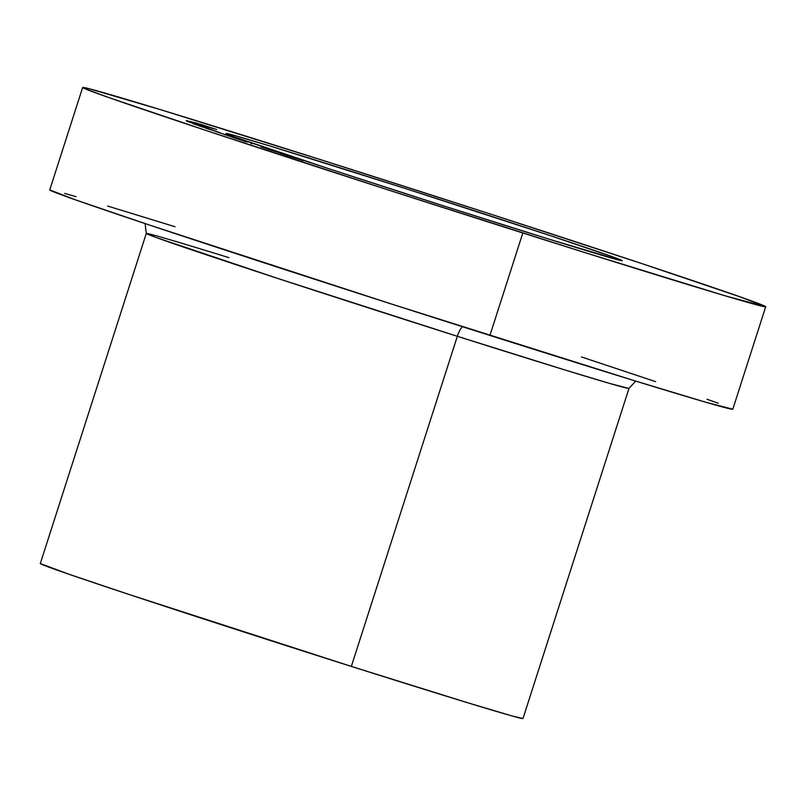 <?xml version="1.0" encoding="UTF-8"?>
<svg xmlns="http://www.w3.org/2000/svg" width="806" height="806" viewBox="0 0 806 806"><rect width="100%" height="100%" fill="white"/><g stroke="black" fill="none" stroke-linecap="round" stroke-linejoin="round"><path stroke-width="1.21" d="M613.819 257.245A208.039 2.428 -162.2 0 1 622.242 260.731A208.039 2.428 -162.2 0 1 451.582 208.432A208.039 2.428 -162.2 0 1 234.536 136.97L330.531 169.3L443.29 205.782L549.601 239.352L621.275 260.63L613.819 257.245L550.075 235.554L405.065 188.433L271.249 146.39L234.717 135.539L227.08 133.584L234.536 136.97A208.039 2.428 -162.2 0 1 226.103 133.544A208.039 2.428 -162.2 0 1 394.487 185.058A208.039 2.428 -162.2 0 1 613.819 257.245L612.036 258.222L613.819 257.245M522.983 718.529L512.485 716.071L467.964 702.842L351.345 666.411L457.334 336.293L351.345 666.411L128.245 594.213L68.621 574.134L40.3 563.555A253.477 2.962 17.8 0 0 351.345 666.411A253.477 2.962 17.8 0 0 522.983 718.539L628.972 388.432L609.749 383.465L564.17 369.732L457.334 336.293A11.959 3.496 107.6 0 1 462.483 326.722A11.959 3.496 -72.4 0 0 457.334 336.293A253.477 2.962 -162.2 0 1 146.289 233.458A253.477 2.962 -162.2 0 1 228.934 257.658M732.805 409.196L706.61 402.476L632.408 380.079L390.759 303.791L149.412 225.025L75.552 199.878L49.76 189.914A358.69 4.191 17.8 0 0 489.917 335.437L522.812 232.984A358.69 4.191 -162.2 0 1 82.655 87.461A358.69 4.191 -162.2 0 1 325.543 161.23L491.328 214.346L641.244 263.391L739.908 296.789L765.7 306.754L725.128 295.802L584.703 252.53L390.175 190.569L207.112 130.824L108.447 97.435L84.247 88.408L82.655 87.471L84.348 87.582L89.315 88.751L160.515 109.666L325.543 161.23A358.69 4.191 -162.2 0 1 765.7 306.764A358.69 4.191 -162.2 0 1 522.812 232.984L489.917 335.437A358.69 4.191 17.8 0 0 732.805 409.206L765.7 306.764M290.049 156.414L291.57 156.848M261.084 146.873L272.791 150.702C275.471 151.518 275.43 151.468 272.68 150.541L261.013 146.863M231.947 137.121L247.371 142.068L231.947 137.121M231.594 136.677L215.897 131.61L231.594 136.677M198.991 125.796L216.864 131.539L198.739 125.746M203.062 126.784L200.19 125.776L203.052 126.804M187.778 121.434L203.817 126.532L187.778 121.434M197.551 124.235L196.07 123.761L197.551 124.235M190.216 121.404L209.51 127.529L190.216 121.404M216.663 129.524L199.878 124.053L216.663 129.524M195.223 122.724L213.57 128.678L194.75 122.613M204.946 126.401L186.226 120.467L204.946 126.401M193.148 122.965L203.878 126.371L193.148 122.965M206.941 127.872L186.881 121.263L206.941 127.872M211.434 129.544L192.997 123.681L211.615 129.625M206.104 128.295L219.988 132.637L206.104 128.295M239.453 139.367L223.685 134.3L239.453 139.367M251.744 143.77L250.948 143.528M281.002 153.311L267.703 149.211L281.002 153.311M303.237 160.666L285.677 155.155L303.237 160.666M718.257 403.252L707.013 399.232M655.621 381.631L581.469 356.957M175.033 226.728L107.611 206.044M75.966 196.644L64.621 193.41M635.692 381.087L628.972 388.432A253.477 2.962 -162.2 0 1 457.334 336.293L277.546 278.372L155.78 237.377L146.289 233.458L145.09 223.574M193.984 122.613L200.916 124.94L193.984 122.613M198.387 124.557L202.125 125.857L198.397 124.557M194.78 124.255L209.943 129.081L194.659 124.255M215.887 131.61L216.441 131.811M218.003 132.315L218.839 132.527M223.645 134.28L224.39 134.552M247.371 142.068L246.112 141.614M233.931 137.735L234.748 138.078M235.997 138.461L245.699 141.534L235.997 138.461M243.18 140.899L244.289 141.292M245.77 141.755L244.943 141.513M272.791 150.702C275.471 151.518 275.43 151.468 272.68 150.541M264.046 147.881L273.093 150.732L264.046 147.881M279.884 153.08L287.671 155.679L279.309 152.979M40.3 563.565L146.289 233.458M49.76 189.904L82.655 87.461"/></g></svg>
